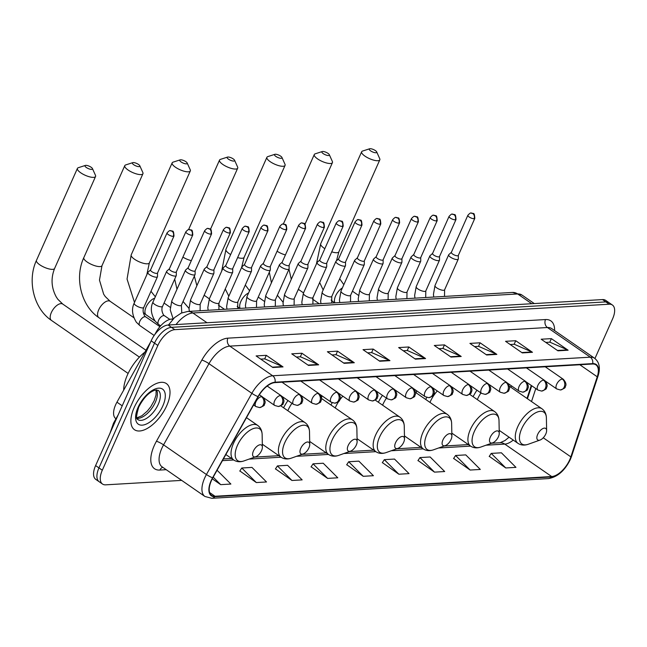 <?xml version="1.0" encoding="UTF-8"?>
<svg xmlns="http://www.w3.org/2000/svg" width="647" height="647" viewBox="0 0 647 647"><rect width="100%" height="100%" fill="white"/><g stroke="black" fill="none" stroke-linecap="round" stroke-linejoin="round"><path stroke-width="0.97" d="M321.47 398.366A30.967 15.204 124.7 0 0 321.826 395.738M287.964 400.525A30.967 15.204 124.7 0 0 283.596 407.788M332.194 402.749A30.967 15.204 124.7 0 0 330.973 405.014M416.215 392.883A30.967 15.204 124.7 0 0 416.522 390.707M382.45 395.349A30.967 15.204 124.7 0 0 378.349 402.24M426.802 397.452A30.967 15.204 124.7 0 0 425.726 399.466M510.96 387.335A30.967 15.204 124.7 0 0 511.219 385.677M476.944 390.181A30.967 15.204 124.7 0 0 473.103 396.692M526.998 398.431L531.276 385.45M154.649 334.782L156.081 332.218A17.534 8.605 -55.3 0 1 171.706 319.06L173.113 318.979M115.983 418.755L115.829 418.649A17.534 8.605 -55.3 0 1 116.953 402.175L150.702 341.826M594.941 358.503L612.604 318.834A17.534 8.605 124.7 0 0 612.394 305.012L605.697 300.378A17.534 8.605 124.7 0 0 602.494 299.577L168.107 325.02A17.534 8.605 124.7 0 0 151.147 340.832L95.602 465.589A17.534 8.605 124.7 0 0 95.813 479.411L99.161 481.724A17.534 8.605 124.7 0 1 98.959 467.902A17.534 8.605 124.7 0 0 99.161 481.724L102.517 484.045A17.534 8.605 124.7 0 0 105.712 484.838L181.686 480.389M609.045 302.691A17.534 8.605 124.7 0 0 605.851 301.898L171.455 327.342A17.534 8.605 124.7 0 0 154.496 343.153L98.959 467.902L154.496 343.153A17.534 8.605 124.7 0 1 171.455 327.342L605.851 301.898A17.534 8.605 124.7 0 1 609.045 302.691M166.732 405.701A28.047 13.765 124.7 0 0 166.392 383.582A28.047 13.765 124.7 0 0 134.147 407.602A28.047 13.765 124.7 0 0 134.479 429.721A28.047 13.765 124.7 0 0 166.732 405.701A28.047 13.765 124.7 0 0 166.392 383.582A28.047 13.765 124.7 0 0 134.147 407.602A28.047 13.765 124.7 0 0 134.479 429.721A28.047 13.765 124.7 0 0 166.732 405.701M569.772 459.677A18.698 9.179 -55.3 0 1 551.689 476.54L215.03 496.265A18.698 9.179 -55.3 0 1 211.618 495.416A18.698 9.179 -55.3 0 1 212.814 477.842L258.234 396.651A18.698 9.179 -55.3 0 1 274.894 382.612L592.523 364.01A18.698 9.179 -55.3 0 1 595.936 364.859A18.698 9.179 -55.3 0 1 597.246 376.797L570.856 456.871A18.698 9.179 -55.3 0 1 569.772 459.677M570.039 459.661A19.167 9.406 124.7 0 0 571.155 456.782L597.545 376.708A19.167 9.406 124.7 0 0 592.701 363.606L275.08 382.207A19.167 9.406 124.7 0 0 257.991 396.595L212.58 477.785A19.167 9.406 124.7 0 0 214.853 496.67L551.503 476.952A19.167 9.406 124.7 0 0 570.039 459.661M239.843 470.967L256.333 482.565L266.515 481.966L251.966 467.409L241.784 468.007L239.754 471.097M275.476 468.881L291.967 480.478L302.149 479.88L287.6 465.322L277.417 465.921L275.387 469.01M311.11 466.794L327.6 478.392L337.783 477.793L323.233 463.236L313.051 463.834L311.021 466.924M489.278 456.353L505.768 467.959L515.95 467.36L501.401 452.803L491.219 453.401L489.189 456.483M453.644 458.44L470.134 470.046L480.317 469.447L465.767 454.89L455.585 455.488L453.555 458.577M418.011 460.535L434.501 472.132L444.683 471.534L430.134 456.976L419.952 457.575L417.922 460.664M382.377 462.621L398.867 474.219L409.05 473.62L394.5 459.063L384.318 459.661L382.288 462.751M346.743 464.708L363.234 476.305L373.416 475.707L358.867 461.149L348.684 461.748L346.655 464.837M612.394 305.012A17.534 8.605 124.7 0 0 609.199 304.211L174.803 329.655A17.534 8.605 124.7 0 0 157.852 345.466L102.307 470.223A17.534 8.605 124.7 0 0 102.517 484.045M344.123 363.331L327.382 351.75L337.556 351.151L354.305 362.732L344.123 363.331M308.49 365.418L291.748 353.836L301.923 353.238L318.672 364.819L308.49 365.418M272.856 367.504L256.107 355.923L266.289 355.324L283.038 366.906L272.856 367.504M451.024 357.071L434.283 345.482L444.465 344.891L461.206 356.473L451.024 357.071M486.657 354.985L469.916 343.395L480.098 342.805L496.839 354.386L486.657 354.985M522.291 352.898L505.55 341.309L515.732 340.718L532.473 352.3L522.291 352.898M557.932 350.811L541.183 339.222L551.365 338.632L568.106 350.213L557.932 350.811M379.757 361.244L363.016 349.663L373.19 349.065L389.939 360.646L379.757 361.244M415.39 359.158L398.649 347.576L408.831 346.978L425.572 358.559L415.39 359.158M212.281 478.829L220.7 484.652L230.882 484.053L217.068 470.24M408.831 346.978L407.238 350.537M403.267 350.771L407.359 350.528L424.966 358.22A4.675 3.801 86.6 0 1 425.572 358.559M373.19 349.065L371.604 352.623M367.633 352.858L371.726 352.615L389.332 360.306A4.675 3.801 86.6 0 1 389.939 360.646M551.365 338.632L549.78 342.19M545.801 342.425L549.893 342.182L567.5 349.873A4.675 3.801 86.6 0 1 568.106 350.213M515.732 340.718L514.147 344.277M510.168 344.511L514.26 344.269L531.866 351.96A4.675 3.801 86.6 0 1 532.473 352.3M480.098 342.805L478.513 346.363M474.534 346.598L478.626 346.355L496.233 354.046A4.675 3.801 86.6 0 1 496.839 354.386M444.465 344.891L442.872 348.45M438.901 348.684L442.993 348.442L460.599 356.133A4.675 3.801 86.6 0 1 461.206 356.473M266.289 355.324L264.704 358.883M260.733 359.117L264.817 358.883L282.432 366.566A4.675 3.801 86.6 0 1 283.038 366.906M301.923 353.238L300.337 356.796M296.366 357.031L300.451 356.796L318.065 364.479A4.675 3.801 86.6 0 1 318.672 364.819M337.556 351.151L335.971 354.71M332 354.944L336.084 354.71L353.699 362.393A4.675 3.801 86.6 0 1 354.305 362.732M363.234 476.305L348.684 461.748M398.867 474.219L384.318 459.661M434.501 472.132L419.952 457.575M470.134 470.046L455.585 455.488M505.768 467.959L491.219 453.401M327.6 478.392L313.051 463.834M291.967 480.478L277.417 465.921M256.333 482.565L241.784 468.007M220.7 484.652L213.203 477.154M370.068 148.697A4.092 1.278 24 0 0 369.639 148.77A4.092 1.278 24 0 0 370.941 151.075A4.092 1.278 24 0 0 375.931 152.757A4.092 1.278 24 0 0 376.7 151.916A4.092 1.278 24 0 0 373.901 149.74A4.092 1.278 24 0 0 370.068 148.697M376.7 151.916L379.724 158.685A9.931 3.098 -156 0 1 379.813 159.841A9.931 3.098 -156 0 1 377.856 160.723A9.931 3.098 -156 0 1 367.092 157.447A9.931 3.098 -156 0 1 361.665 151.754A9.931 3.098 -156 0 1 362.587 151.05L369.639 148.77M537.665 434.436A7.012 3.445 124.7 0 0 540.035 440.065A7.012 3.445 124.7 0 0 545.809 433.959A7.012 3.445 124.7 0 0 546.626 430.538A7.012 3.445 124.7 0 0 543.108 428.46A7.012 3.445 124.7 0 0 537.665 434.436M480.956 392.955A21.036 10.328 124.7 0 0 477.599 399.005A21.036 10.328 124.7 0 0 477.332 399.62M322.691 151.471A4.092 1.278 24 0 0 322.263 151.544A4.092 1.278 24 0 0 323.565 153.849A4.092 1.278 24 0 0 328.555 155.531A4.092 1.278 24 0 0 329.323 154.69A4.092 1.278 24 0 0 326.525 152.514A4.092 1.278 24 0 0 322.691 151.471M329.323 154.69L332.348 161.459A9.931 3.098 -156 0 1 332.437 162.615A9.931 3.098 -156 0 1 330.48 163.497A9.931 3.098 -156 0 1 319.715 160.221A9.931 3.098 -156 0 1 314.288 154.536A9.931 3.098 -156 0 1 315.21 153.824L322.263 151.544M490.289 437.21A7.012 3.445 124.7 0 0 492.658 442.839A7.012 3.445 124.7 0 0 498.433 436.733A7.012 3.445 124.7 0 0 499.249 433.312A7.012 3.445 124.7 0 0 495.731 431.234A7.012 3.445 124.7 0 0 490.289 437.21M437.291 390.966A21.036 10.328 124.7 0 0 430.231 401.779A21.036 10.328 124.7 0 0 429.956 402.394M275.315 154.253A4.092 1.278 24 0 0 274.886 154.318A4.092 1.278 24 0 0 276.188 156.623A4.092 1.278 24 0 0 281.178 158.305A4.092 1.278 24 0 0 281.946 157.464A4.092 1.278 24 0 0 279.156 155.288A4.092 1.278 24 0 0 275.315 154.253M281.946 157.464L284.971 164.233A9.931 3.098 -156 0 1 285.068 165.389A9.931 3.098 -156 0 1 283.111 166.271A9.931 3.098 -156 0 1 272.338 162.995A9.931 3.098 -156 0 1 266.912 157.31A9.931 3.098 -156 0 1 267.834 156.598L274.886 154.318M442.912 439.984A7.012 3.445 124.7 0 0 445.282 445.613A7.012 3.445 124.7 0 0 451.056 439.507A7.012 3.445 124.7 0 0 451.873 436.086A7.012 3.445 124.7 0 0 448.355 434.008A7.012 3.445 124.7 0 0 442.912 439.984M386.461 398.123A21.036 10.328 124.7 0 0 382.854 404.553A21.036 10.328 124.7 0 0 382.587 405.168M227.938 157.027A4.092 1.278 24 0 0 227.509 157.1A4.092 1.278 24 0 0 228.812 159.397A4.092 1.278 24 0 0 233.802 161.079A4.092 1.278 24 0 0 234.57 160.238A4.092 1.278 24 0 0 231.78 158.062A4.092 1.278 24 0 0 227.938 157.027M234.57 160.238L237.603 167.007A9.931 3.098 -156 0 1 237.692 168.163A9.931 3.098 -156 0 1 235.734 169.045A9.931 3.098 -156 0 1 224.962 165.769A9.931 3.098 -156 0 1 219.535 160.084A9.931 3.098 -156 0 1 220.457 159.372L227.509 157.1M395.535 442.758A7.012 3.445 124.7 0 0 397.905 448.387A7.012 3.445 124.7 0 0 403.679 442.281A7.012 3.445 124.7 0 0 404.496 438.86A7.012 3.445 124.7 0 0 400.978 436.782A7.012 3.445 124.7 0 0 395.535 442.758M342.853 396.174A21.036 10.328 124.7 0 0 335.478 407.327A21.036 10.328 124.7 0 0 335.211 407.942M180.562 159.801A4.092 1.278 24 0 0 180.133 159.874A4.092 1.278 24 0 0 181.435 162.179A4.092 1.278 24 0 0 186.425 163.853A4.092 1.278 24 0 0 187.193 163.012A4.092 1.278 24 0 0 184.403 160.836A4.092 1.278 24 0 0 180.562 159.801M187.193 163.012L190.226 169.781A9.931 3.098 -156 0 1 190.315 170.937A9.931 3.098 -156 0 1 188.358 171.819A9.931 3.098 -156 0 1 177.585 168.543A9.931 3.098 -156 0 1 172.159 162.858A9.931 3.098 -156 0 1 173.081 162.146L180.133 159.874M348.159 445.532A7.012 3.445 124.7 0 0 350.528 451.161A7.012 3.445 124.7 0 0 356.303 445.055A7.012 3.445 124.7 0 0 357.12 441.634A7.012 3.445 124.7 0 0 353.602 439.564A7.012 3.445 124.7 0 0 348.159 445.532M291.975 403.299A21.036 10.328 124.7 0 0 288.101 410.101A21.036 10.328 124.7 0 0 287.834 410.716M133.185 162.575A4.092 1.278 24 0 0 132.764 162.648A4.092 1.278 24 0 0 134.058 164.953A4.092 1.278 24 0 0 139.048 166.627A4.092 1.278 24 0 0 139.817 165.786A4.092 1.278 24 0 0 137.027 163.61A4.092 1.278 24 0 0 133.185 162.575M139.817 165.786L142.85 172.555A9.931 3.098 -156 0 1 142.938 173.711A9.931 3.098 -156 0 1 140.981 174.593A9.931 3.098 -156 0 1 130.209 171.318A9.931 3.098 -156 0 1 124.79 165.632A9.931 3.098 -156 0 1 125.704 164.928L132.764 162.648M300.782 448.314A7.012 3.445 124.7 0 0 303.16 453.943A7.012 3.445 124.7 0 0 308.926 447.837A7.012 3.445 124.7 0 0 309.743 444.408A7.012 3.445 124.7 0 0 306.225 442.338A7.012 3.445 124.7 0 0 300.782 448.314M85.816 165.349A4.092 1.278 24 0 0 85.388 165.422A4.092 1.278 24 0 0 86.682 167.727A4.092 1.278 24 0 0 91.672 169.401A4.092 1.278 24 0 0 92.44 168.56A4.092 1.278 24 0 0 89.65 166.392A4.092 1.278 24 0 0 85.816 165.349M92.44 168.56L95.473 175.329A9.931 3.098 -156 0 1 95.562 176.485A9.931 3.098 -156 0 1 93.605 177.367A9.931 3.098 -156 0 1 82.84 174.092A9.931 3.098 -156 0 1 77.414 168.406A9.931 3.098 -156 0 1 78.327 167.702L85.388 165.422M253.406 451.088A7.012 3.445 124.7 0 0 255.783 456.717A7.012 3.445 124.7 0 0 261.55 450.611A7.012 3.445 124.7 0 0 262.375 447.19A7.012 3.445 124.7 0 0 258.849 445.112A7.012 3.445 124.7 0 0 253.406 451.088M144.993 352.041A32.14 15.779 124.7 0 0 127.443 374.904A32.14 15.779 124.7 0 0 123.69 390.125M451.396 252.298L448.808 254.635A5.257 1.642 24 0 0 448.67 254.821A5.257 1.642 24 0 0 450.425 257.134A5.257 1.642 24 0 0 455.253 259.318A5.257 1.642 24 0 0 458.278 259.099A5.257 1.642 24 0 0 458.327 258.873L458.335 255.387M451.46 252.241A3.801 1.189 24 0 0 451.363 252.37A3.801 1.189 24 0 0 452.625 254.045A3.801 1.189 24 0 0 457.55 255.8A3.801 1.189 24 0 0 458.302 255.46A3.801 1.189 24 0 0 458.335 255.298M432.592 253.398L430.004 255.735A5.257 1.642 24 0 0 429.867 255.921A5.257 1.642 24 0 0 431.622 258.242A5.257 1.642 24 0 0 436.458 260.418A5.257 1.642 24 0 0 439.483 260.199A5.257 1.642 24 0 0 439.523 259.973L439.531 256.487M432.657 253.341A3.801 1.189 24 0 0 432.56 253.47A3.801 1.189 24 0 0 433.822 255.144A3.801 1.189 24 0 0 438.747 256.899A3.801 1.189 24 0 0 439.499 256.56A3.801 1.189 24 0 0 439.531 256.398M413.789 254.497L411.209 256.835A5.257 1.642 24 0 0 411.071 257.021A5.257 1.642 24 0 0 412.818 259.342A5.257 1.642 24 0 0 417.655 261.517A5.257 1.642 24 0 0 420.679 261.299A5.257 1.642 24 0 0 420.728 261.073L420.728 257.587M413.854 254.441A3.801 1.189 24 0 0 413.757 254.57A3.801 1.189 24 0 0 415.026 256.244A3.801 1.189 24 0 0 419.952 257.999A3.801 1.189 24 0 0 420.696 257.66A3.801 1.189 24 0 0 420.728 257.498M394.993 255.597L392.405 257.935A5.257 1.642 24 0 0 392.268 258.121A5.257 1.642 24 0 0 394.015 260.442A5.257 1.642 24 0 0 398.851 262.617A5.257 1.642 24 0 0 401.876 262.399A5.257 1.642 24 0 0 401.924 262.172L401.933 258.687M395.058 255.541A3.801 1.189 24 0 0 394.961 255.678A3.801 1.189 24 0 0 396.223 257.352A3.801 1.189 24 0 0 401.148 259.099A3.801 1.189 24 0 0 401.9 258.768A3.801 1.189 24 0 0 401.933 258.598M376.19 256.697L373.602 259.043A5.257 1.642 24 0 0 373.465 259.221A5.257 1.642 24 0 0 375.22 261.542A5.257 1.642 24 0 0 380.048 263.717A5.257 1.642 24 0 0 383.073 263.499A5.257 1.642 24 0 0 383.121 263.28L383.129 259.795M376.255 256.641A3.801 1.189 24 0 0 376.158 256.778A3.801 1.189 24 0 0 377.419 258.452A3.801 1.189 24 0 0 382.345 260.199A3.801 1.189 24 0 0 383.097 259.868A3.801 1.189 24 0 0 383.129 259.706M357.387 257.805L354.807 260.143A5.257 1.642 24 0 0 354.669 260.329A5.257 1.642 24 0 0 356.416 262.642A5.257 1.642 24 0 0 361.252 264.825A5.257 1.642 24 0 0 364.277 264.607A5.257 1.642 24 0 0 364.318 264.38L364.326 260.895M357.451 257.741A3.801 1.189 24 0 0 357.354 257.878A3.801 1.189 24 0 0 358.616 259.552A3.801 1.189 24 0 0 363.549 261.307A3.801 1.189 24 0 0 364.293 260.967A3.801 1.189 24 0 0 364.326 260.806M338.591 258.905L336.003 261.242A5.257 1.642 24 0 0 335.866 261.428A5.257 1.642 24 0 0 337.613 263.741A5.257 1.642 24 0 0 342.449 265.925A5.257 1.642 24 0 0 345.474 265.707A5.257 1.642 24 0 0 345.522 265.48L345.53 261.995M338.656 258.84A3.801 1.189 24 0 0 338.551 258.978A3.801 1.189 24 0 0 339.821 260.652A3.801 1.189 24 0 0 344.746 262.407A3.801 1.189 24 0 0 345.49 262.067A3.801 1.189 24 0 0 345.53 261.906M319.788 260.005L317.2 262.342A5.257 1.642 24 0 0 317.062 262.528A5.257 1.642 24 0 0 318.817 264.849A5.257 1.642 24 0 0 323.646 267.025A5.257 1.642 24 0 0 326.67 266.807A5.257 1.642 24 0 0 326.719 266.58L326.727 263.094M319.853 259.948A3.801 1.189 24 0 0 319.755 260.078A3.801 1.189 24 0 0 321.017 261.752A3.801 1.189 24 0 0 325.942 263.507A3.801 1.189 24 0 0 326.695 263.167A3.801 1.189 24 0 0 326.727 263.005M300.984 261.105L298.396 263.442A5.257 1.642 24 0 0 298.259 263.628A5.257 1.642 24 0 0 300.014 265.949A5.257 1.642 24 0 0 304.85 268.125A5.257 1.642 24 0 0 307.875 267.907A5.257 1.642 24 0 0 307.915 267.68L307.923 264.194M301.049 261.048A3.801 1.189 24 0 0 300.952 261.178A3.801 1.189 24 0 0 302.214 262.852A3.801 1.189 24 0 0 307.147 264.607A3.801 1.189 24 0 0 307.891 264.267A3.801 1.189 24 0 0 307.923 264.105M282.181 262.205L279.601 264.542A5.257 1.642 24 0 0 279.464 264.728A5.257 1.642 24 0 0 281.21 267.049A5.257 1.642 24 0 0 286.047 269.225A5.257 1.642 24 0 0 289.072 269.006A5.257 1.642 24 0 0 289.12 268.78L289.12 265.294M282.246 262.148A3.801 1.189 24 0 0 282.149 262.286A3.801 1.189 24 0 0 283.418 263.96A3.801 1.189 24 0 0 288.344 265.707A3.801 1.189 24 0 0 289.088 265.375A3.801 1.189 24 0 0 289.12 265.205M263.386 263.305L260.798 265.65A5.257 1.642 24 0 0 260.66 265.828A5.257 1.642 24 0 0 262.407 268.149A5.257 1.642 24 0 0 267.243 270.325A5.257 1.642 24 0 0 270.268 270.106A5.257 1.642 24 0 0 270.317 269.888L270.325 266.394M263.45 263.248A3.801 1.189 24 0 0 263.353 263.386A3.801 1.189 24 0 0 264.615 265.06A3.801 1.189 24 0 0 269.54 266.807A3.801 1.189 24 0 0 270.292 266.475A3.801 1.189 24 0 0 270.325 266.313M244.582 264.413L241.994 266.75A5.257 1.642 24 0 0 241.857 266.936A5.257 1.642 24 0 0 243.612 269.249A5.257 1.642 24 0 0 248.44 271.433A5.257 1.642 24 0 0 251.465 271.214A5.257 1.642 24 0 0 251.513 270.988L251.521 267.502M244.647 264.348A3.801 1.189 24 0 0 244.55 264.486A3.801 1.189 24 0 0 245.811 266.16A3.801 1.189 24 0 0 250.737 267.915A3.801 1.189 24 0 0 251.489 267.575A3.801 1.189 24 0 0 251.521 267.413M225.779 265.513L223.199 267.85A5.257 1.642 24 0 0 223.061 268.036A5.257 1.642 24 0 0 224.808 270.349A5.257 1.642 24 0 0 229.645 272.533A5.257 1.642 24 0 0 232.669 272.314A5.257 1.642 24 0 0 232.71 272.088L232.718 268.602M225.843 265.448A3.801 1.189 24 0 0 225.746 265.585A3.801 1.189 24 0 0 227.008 267.26A3.801 1.189 24 0 0 231.941 269.015A3.801 1.189 24 0 0 232.685 268.675A3.801 1.189 24 0 0 232.718 268.513M206.983 266.613L204.395 268.95A5.257 1.642 24 0 0 204.258 269.136A5.257 1.642 24 0 0 206.005 271.457A5.257 1.642 24 0 0 210.841 273.632A5.257 1.642 24 0 0 213.866 273.414A5.257 1.642 24 0 0 213.914 273.188L213.922 269.702M207.048 266.556A3.801 1.189 24 0 0 206.943 266.685A3.801 1.189 24 0 0 208.213 268.359A3.801 1.189 24 0 0 213.138 270.114A3.801 1.189 24 0 0 213.89 269.775A3.801 1.189 24 0 0 213.922 269.613M188.18 267.712L185.592 270.05A5.257 1.642 24 0 0 185.454 270.236A5.257 1.642 24 0 0 187.209 272.557A5.257 1.642 24 0 0 192.038 274.732A5.257 1.642 24 0 0 195.062 274.514A5.257 1.642 24 0 0 195.111 274.288L195.119 270.802M188.245 267.656A3.801 1.189 24 0 0 188.148 267.785A3.801 1.189 24 0 0 189.409 269.459A3.801 1.189 24 0 0 194.335 271.214A3.801 1.189 24 0 0 195.087 270.875A3.801 1.189 24 0 0 195.119 270.713M169.377 268.812L166.789 271.15A5.257 1.642 24 0 0 166.659 271.336A5.257 1.642 24 0 0 168.406 273.657A5.257 1.642 24 0 0 173.242 275.832A5.257 1.642 24 0 0 176.267 275.614A5.257 1.642 24 0 0 176.308 275.387L176.316 271.902M169.441 268.756A3.801 1.189 24 0 0 169.344 268.885A3.801 1.189 24 0 0 170.606 270.559A3.801 1.189 24 0 0 175.539 272.314A3.801 1.189 24 0 0 176.283 271.983A3.801 1.189 24 0 0 176.316 271.813M150.573 269.912L147.993 272.258A5.257 1.642 24 0 0 147.856 272.436A5.257 1.642 24 0 0 149.603 274.757A5.257 1.642 24 0 0 154.439 276.932A5.257 1.642 24 0 0 157.464 276.714A5.257 1.642 24 0 0 157.512 276.487L157.512 273.002M150.646 269.856A3.801 1.189 24 0 0 150.541 269.993A3.801 1.189 24 0 0 151.81 271.667A3.801 1.189 24 0 0 156.736 273.414A3.801 1.189 24 0 0 157.48 273.083A3.801 1.189 24 0 0 157.52 272.921M172.514 319.618L171.706 319.06M122.218 405.823L116.953 402.175M113.961 424.367A11.686 1.941 -150.8 0 1 113.492 423.219L118.296 414.63M602.494 299.577L609.199 304.211M95.602 465.589L102.307 470.223M151.147 340.832L157.852 345.466M168.107 325.02L174.803 329.655M168.463 325.004L174.553 317.588L181.217 313.108L187.695 311.466L512.464 292.436L521.935 295.024A23.373 11.476 124.7 0 0 517.665 293.964L531.777 303.726M512.464 292.436A11.686 9.503 86.6 0 1 517.665 293.964L192.895 312.986L207 322.748M187.695 311.466A11.686 9.503 86.6 0 1 192.895 312.986A23.373 11.476 124.7 0 0 176.024 324.559M551.689 476.54L504.789 444.109A18.698 9.179 124.7 0 0 513.257 440.073M166.214 469.69L159.89 470.062A5.847 4.755 86.6 0 1 162.761 467.304M159.89 470.062A29.22 14.339 -55.3 0 1 154.204 445.694A29.22 14.339 -55.3 0 1 156.428 441.278L201.84 360.088A29.22 14.339 -55.3 0 1 227.881 338.155L545.51 319.553A29.22 14.339 -55.3 0 1 554.592 330.577M212.58 477.785A5.847 0.97 -150.8 0 1 206.433 474.518L163.562 444.861A23.373 11.476 124.7 0 0 161.79 448.395A23.373 11.476 124.7 0 0 162.065 466.819L204.937 496.475A23.373 11.476 -55.3 0 1 206.433 474.518L251.853 393.319A23.373 11.476 -55.3 0 1 272.686 375.778L590.307 357.176A5.847 4.755 86.6 0 1 592.701 363.606M214.853 496.67A5.847 4.755 86.6 0 1 211.804 498.303L548.462 478.586C557.601 476.993 564.912 470.571 570.411 459.313L571.641 456.135A5.847 2.62 -161.8 0 1 571.155 456.782M275.08 382.207A5.847 4.755 -93.4 0 0 272.686 375.778L229.806 346.121A23.373 11.476 124.7 0 0 208.981 363.671L163.562 444.861A5.847 0.97 29.2 0 0 156.428 441.278M257.991 396.595A5.847 0.97 -150.8 0 1 251.853 393.319L208.981 363.671A5.847 0.97 29.2 0 0 201.84 360.088M571.641 456.135L598.03 376.061A5.847 2.62 -161.8 0 1 597.545 376.708M545.51 319.553A5.847 4.755 86.6 0 0 547.435 327.519L590.307 357.176A23.373 11.476 -55.3 0 1 594.577 358.236L551.697 328.579A23.373 11.476 124.7 0 0 547.435 327.519L229.806 346.121A5.847 4.755 86.6 0 1 227.881 338.155M548.462 478.586A5.847 4.755 -93.4 0 0 551.503 476.952M215.03 496.265L209.62 492.521M222.431 460.648L233.713 459.985M249.127 459.087L281.089 457.211M296.496 456.305L328.466 454.437C331.45 456.402 334.863 456.709 338.729 455.367A19.321 9.487 124.7 0 1 332.186 439.855A19.321 9.487 124.7 0 1 347.188 423.381A19.321 9.487 124.7 0 1 356.885 429.107C356.78 425.022 355.292 421.933 352.421 419.846A21.036 10.328 124.7 0 0 328.231 437.865A21.036 10.328 124.7 0 0 328.482 454.445L309.695 441.448M343.872 453.531L375.842 451.663M391.249 450.757L423.219 448.889C426.203 450.846 429.616 451.153 433.474 449.819A19.321 9.487 124.7 0 1 426.939 434.307A19.321 9.487 124.7 0 1 441.941 417.833A19.321 9.487 124.7 0 1 451.638 423.559C451.533 419.474 450.045 416.385 447.166 414.298A21.036 10.328 124.7 0 0 422.984 432.317A21.036 10.328 124.7 0 0 423.235 448.897L404.44 435.9M438.626 447.983L470.595 446.115C473.58 448.072 476.993 448.379 480.85 447.045A19.321 9.487 124.7 0 1 474.316 431.525A19.321 9.487 124.7 0 1 489.318 415.059A19.321 9.487 124.7 0 1 499.015 420.785C498.91 416.7 497.422 413.611 494.543 411.524A21.036 10.328 124.7 0 0 470.361 429.535A21.036 10.328 124.7 0 0 470.612 446.123L451.816 433.126M486.002 445.209L504.789 444.109A10.522 8.557 86.6 0 0 500.115 442.734L504.943 440.558L509.092 437.194M570.856 456.871L543.254 437.776M597.246 376.797L579.841 364.754M531.51 401.544L535.789 388.564M414.889 358.81L424.966 358.22M450.522 356.723L460.599 356.133M486.156 354.637L496.233 354.046M521.789 352.55L531.866 351.96M557.431 350.464L567.5 349.873M379.255 360.897L389.332 360.306M343.622 362.983L353.699 362.393M307.988 365.07L318.065 364.479M272.355 367.156L282.432 366.566M331.733 251.845A9.931 3.098 24 0 0 336.901 252.718A9.931 3.098 24 0 0 338.858 251.829L336.489 260.806M316.432 263.952L320.71 243.749A9.931 3.098 24 0 0 324.834 248.666M334.895 302.836A9.931 4.877 -55.3 0 1 335.591 295.93A9.931 4.877 -55.3 0 1 342.368 287.939M509.359 386.219L541.919 408.75C544.79 410.837 546.286 413.926 546.391 418.011A19.321 9.487 124.7 0 0 536.695 412.285A19.321 9.487 124.7 0 0 521.692 428.751A19.321 9.487 124.7 0 0 528.227 444.263L540.035 440.065M541.919 408.75A21.036 10.328 124.7 0 0 517.737 426.761A21.036 10.328 124.7 0 0 517.988 443.349C520.956 445.298 524.369 445.605 528.227 444.263M298.146 289.743A9.931 4.877 -55.3 0 1 299.634 290.204L298.372 289.249M277.086 251.206A9.931 3.098 24 0 0 285.424 254.934M237.627 257.587A9.931 3.098 24 0 0 242.148 258.266A9.931 3.098 24 0 0 244.105 257.385L241.638 267.437M221.695 271.101L225.957 249.297A9.931 3.098 24 0 0 230.655 254.57M240.142 308.393A9.931 4.877 -55.3 0 1 240.838 301.486A9.931 4.877 -55.3 0 1 248.561 293.01M204.08 295.388A9.931 4.877 -55.3 0 1 204.881 295.752L204.153 295.226M182.899 257.118A9.931 3.098 24 0 0 191.326 260.644M375.195 400.056L399.789 417.072C402.669 419.159 404.157 422.248 404.262 426.333A19.321 9.487 124.7 0 0 394.565 420.607A19.321 9.487 124.7 0 0 379.563 437.081A19.321 9.487 124.7 0 0 386.097 452.593L397.905 448.387M399.789 417.072A21.036 10.328 124.7 0 0 375.608 435.091A21.036 10.328 124.7 0 0 375.858 451.671C378.827 453.628 382.24 453.927 386.097 452.593M134.495 302.44L127.055 279.067L131.204 254.853A9.931 3.098 24 0 0 136.63 260.539A9.931 3.098 24 0 0 147.395 263.814A9.931 3.098 24 0 0 149.352 262.933L146.796 274.813M155.029 320.969L146.206 314.863A9.931 4.877 -55.3 0 1 146.085 307.034A9.931 4.877 -55.3 0 1 154.673 298.251M100.018 266.588A9.931 3.098 24 0 0 101.975 265.707L99.476 280.102L103.657 294.183L105.218 296.512L110.127 301.3A9.931 4.877 -55.3 0 0 108.316 300.847A9.931 4.877 -55.3 0 0 98.708 309.808A9.931 4.877 -55.3 0 0 98.829 317.637C81.134 305.926 74.365 277.854 83.827 257.627A9.931 3.098 24 0 0 89.254 263.313A9.931 3.098 24 0 0 100.018 266.588M280.749 405.823L305.044 422.62C307.915 424.707 309.403 427.796 309.509 431.881A19.321 9.487 124.7 0 0 299.812 426.155A19.321 9.487 124.7 0 0 284.809 442.629A19.321 9.487 124.7 0 0 291.352 458.141L303.16 453.943M305.044 422.62A21.036 10.328 124.7 0 0 280.855 440.639A21.036 10.328 124.7 0 0 281.105 457.227C284.073 459.176 287.486 459.483 291.352 458.141M52.642 269.362A9.931 3.098 24 0 0 54.599 268.481C50.733 278.234 51.299 287.729 56.281 296.965L57.842 299.286L62.751 304.074A9.931 4.877 -55.3 0 0 60.939 303.621A9.931 4.877 -55.3 0 0 51.331 312.582A9.931 4.877 -55.3 0 0 51.453 320.411C33.765 308.7 26.988 280.636 36.45 260.401A9.931 3.098 24 0 0 41.877 266.087A9.931 3.098 24 0 0 52.642 269.362M246.483 417.663L257.668 425.394C260.539 427.489 262.027 430.57 262.14 434.655A19.321 9.487 124.7 0 0 252.435 428.937A19.321 9.487 124.7 0 0 237.433 445.403A19.321 9.487 124.7 0 0 243.976 460.915L255.783 456.717M257.668 425.394A21.036 10.328 124.7 0 0 233.478 443.413A21.036 10.328 124.7 0 0 233.729 460.001C236.697 461.95 240.11 462.257 243.976 460.915M136.938 418.31A17.809 8.743 124.7 0 0 155.337 402.28A17.809 8.743 124.7 0 0 156.582 389.906M158.272 404.31A17.809 8.743 124.7 0 0 158.062 390.262L154.762 390.222C148.786 392.373 143.448 397.986 138.749 407.068C134.01 423.373 138.571 417.792 137.795 419.563A17.809 8.743 124.7 0 0 158.272 404.31M138.062 407.375A21.319 10.465 124.7 0 0 142.203 425.152A21.319 10.465 124.7 0 0 162.818 405.928A21.319 10.465 124.7 0 0 158.677 388.151A21.319 10.465 124.7 0 0 138.062 407.375M474.057 218.726A3.801 1.189 24 0 0 474.809 218.387C474.291 211.1 473.507 214.448 471.113 213.049A3.801 3.089 -93.4 0 1 472.803 213.55A3.801 3.089 86.6 0 1 474.057 218.726A3.801 1.189 24 0 1 469.94 217.473A3.801 1.189 24 0 1 467.862 215.297L451.363 252.37M545.227 366.784L563.367 379.328C568.139 384.933 564.799 386.631 565.138 386.995C565.664 387.642 564.079 388.637 560.383 389.971A5.847 4.755 -93.4 0 0 564.233 387.027A5.847 4.755 86.6 0 0 562.3 379.061A5.847 2.871 124.7 0 0 556.646 384.334A5.847 2.871 124.7 0 0 556.719 388.936L545.34 381.067M563.367 379.328A5.847 2.871 124.7 0 0 562.3 379.061M433.773 297.046L433.433 294.434L434.986 285.553A5.257 1.642 24 0 0 436.741 287.866A5.257 1.642 24 0 0 443.745 290.285A5.257 1.642 24 0 0 444.594 289.832L458.278 259.099M455.253 219.826A3.801 1.189 24 0 0 456.006 219.487C455.488 212.2 454.712 215.548 452.31 214.157A3.801 3.089 -93.4 0 1 454 214.65A3.801 3.089 86.6 0 1 455.253 219.826A3.801 1.189 24 0 1 451.137 218.573A3.801 1.189 24 0 1 449.067 216.397L432.56 253.47M526.423 367.884L544.564 380.428C549.335 386.033 546.003 387.731 546.335 388.095C546.869 388.742 545.284 389.737 541.588 391.071A5.847 4.755 -93.4 0 0 545.429 388.135A5.847 4.755 86.6 0 0 543.504 380.161A5.847 2.871 124.7 0 0 537.851 385.434A5.847 2.871 124.7 0 0 537.916 390.044L526.537 382.167M544.564 380.428A5.847 2.871 124.7 0 0 543.504 380.161M414.978 298.154L414.63 295.533L416.191 286.653A5.257 1.642 24 0 0 417.938 288.974A5.257 1.642 24 0 0 424.942 291.385A5.257 1.642 24 0 0 425.799 290.932L439.483 260.199M436.458 220.926A3.801 1.189 24 0 0 437.202 220.595C436.685 213.3 435.908 216.648 433.514 215.257A3.801 3.089 -93.4 0 1 435.205 215.75A3.801 3.089 86.6 0 1 436.458 220.926A3.801 1.189 24 0 1 432.342 219.673A3.801 1.189 24 0 1 430.263 217.505L413.757 254.57M507.628 368.984L525.768 381.528C530.532 387.132 527.2 388.831 527.54 389.195C528.065 389.85 526.48 390.837 522.784 392.171A5.847 4.755 -93.4 0 0 526.626 389.235A5.847 4.755 86.6 0 0 524.701 381.269A5.847 2.871 124.7 0 0 519.048 386.534A5.847 2.871 124.7 0 0 519.12 391.144L507.733 383.267M525.768 381.528A5.847 2.871 124.7 0 0 524.701 381.269M396.174 299.254L395.827 296.633L397.387 287.753A5.257 1.642 24 0 0 399.134 290.074A5.257 1.642 24 0 0 406.146 292.484A5.257 1.642 24 0 0 406.995 292.032L420.679 261.299M417.655 222.034A3.801 1.189 24 0 0 418.399 221.695C417.889 214.408 417.105 217.748 414.711 216.357A3.801 3.089 -93.4 0 1 416.401 216.85A3.801 3.089 86.6 0 1 417.655 222.034A3.801 1.189 24 0 1 413.538 220.781A3.801 1.189 24 0 1 411.46 218.605L394.961 255.678M488.825 370.084L506.965 382.636C511.737 388.232 508.396 389.939 508.736 390.303C509.262 390.95 507.677 391.936 503.981 393.271A5.847 4.755 -93.4 0 0 507.83 390.335A5.847 4.755 86.6 0 0 505.897 382.369A5.847 2.871 124.7 0 0 500.244 387.634A5.847 2.871 124.7 0 0 500.317 392.244L488.938 384.375M506.965 382.636A5.847 2.871 124.7 0 0 505.897 382.369M377.371 300.354L377.031 297.733L378.584 288.853A5.257 1.642 24 0 0 380.339 291.174A5.257 1.642 24 0 0 387.343 293.584A5.257 1.642 24 0 0 388.192 293.131L401.876 262.399M398.851 223.134A3.801 1.189 24 0 0 399.603 222.794C399.086 215.508 398.301 218.848 395.907 217.457A3.801 3.089 -93.4 0 1 397.598 217.95A3.801 3.089 86.6 0 1 398.851 223.134A3.801 1.189 24 0 1 394.735 221.881A3.801 1.189 24 0 1 392.664 219.705L376.158 256.778M470.021 371.184L488.161 383.736C492.933 389.34 489.601 391.039 489.933 391.403C490.458 392.05 488.881 393.036 485.177 394.371A5.847 4.755 -93.4 0 0 489.027 391.435A5.847 4.755 86.6 0 0 487.094 383.469A5.847 2.871 124.7 0 0 481.449 388.742A5.847 2.871 124.7 0 0 481.514 393.344L470.134 385.475M488.161 383.736A5.847 2.871 124.7 0 0 487.094 383.469M358.567 301.453L358.228 298.833L359.781 289.953A5.257 1.642 24 0 0 361.536 292.274A5.257 1.642 24 0 0 368.539 294.684A5.257 1.642 24 0 0 369.397 294.231L383.073 263.499M380.048 224.234A3.801 1.189 24 0 0 380.8 223.894C380.282 216.608 379.506 219.956 377.112 218.557A3.801 3.089 -93.4 0 1 378.794 219.058A3.801 3.089 86.6 0 1 380.048 224.234A3.801 1.189 24 0 1 375.931 222.98A3.801 1.189 24 0 1 373.861 220.805L357.354 257.878M451.226 372.284L469.366 384.836C474.13 390.44 470.798 392.139 471.129 392.503C471.663 393.15 470.078 394.144 466.382 395.471A5.847 4.755 -93.4 0 0 470.223 392.535A5.847 4.755 86.6 0 0 468.299 384.569A5.847 2.871 124.7 0 0 462.645 389.842A5.847 2.871 124.7 0 0 462.71 394.444L451.331 386.574M469.366 384.836A5.847 2.871 124.7 0 0 468.299 384.569M339.772 302.553L339.424 299.933L340.985 291.061A5.257 1.642 24 0 0 342.732 293.374A5.257 1.642 24 0 0 349.744 295.784A5.257 1.642 24 0 0 350.593 295.339L364.277 264.607M361.252 225.334A3.801 1.189 24 0 0 361.997 224.994C361.479 217.707 360.702 221.056 358.309 219.657A3.801 3.089 -93.4 0 1 359.999 220.158A3.801 3.089 86.6 0 1 361.252 225.334A3.801 1.189 24 0 1 357.136 224.08A3.801 1.189 24 0 1 355.057 221.905L338.551 258.978M432.422 373.392L450.563 385.935C455.334 391.54 451.994 393.239 452.334 393.602C452.86 394.249 451.274 395.244 447.578 396.579A5.847 4.755 -93.4 0 0 451.42 393.635A5.847 4.755 86.6 0 0 449.495 385.669A5.847 2.871 124.7 0 0 443.842 390.942A5.847 2.871 124.7 0 0 443.915 395.543L432.528 387.674M450.563 385.935A5.847 2.871 124.7 0 0 449.495 385.669M320.969 303.653L320.629 301.033L322.182 292.161A5.257 1.642 24 0 0 323.929 294.474A5.257 1.642 24 0 0 330.94 296.884A5.257 1.642 24 0 0 331.79 296.439L345.474 265.707M342.449 226.434A3.801 1.189 24 0 0 343.201 226.094C342.684 218.807 341.899 222.156 339.505 220.764A3.801 3.089 -93.4 0 1 341.195 221.258A3.801 3.089 86.6 0 1 342.449 226.434A3.801 1.189 24 0 1 338.332 225.18A3.801 1.189 24 0 1 336.262 223.005L319.755 260.078M413.619 374.492L431.759 387.035C436.531 392.64 433.191 394.338 433.53 394.702C434.056 395.349 432.471 396.344 428.775 397.679A5.847 4.755 -93.4 0 0 432.625 394.743A5.847 4.755 86.6 0 0 430.692 386.769A5.847 2.871 124.7 0 0 425.039 392.042A5.847 2.871 124.7 0 0 425.111 396.651L413.732 388.774M431.759 387.035A5.847 2.871 124.7 0 0 430.692 386.769M302.165 304.753L301.825 302.141L303.378 293.261A5.257 1.642 24 0 0 305.133 295.582A5.257 1.642 24 0 0 312.137 297.992A5.257 1.642 24 0 0 312.986 297.539L326.67 266.807M323.646 227.534A3.801 1.189 24 0 0 324.398 227.202C323.88 219.907 323.104 223.255 320.702 221.864A3.801 3.089 -93.4 0 1 322.392 222.358A3.801 3.089 86.6 0 1 323.646 227.534A3.801 1.189 24 0 1 319.529 226.28A3.801 1.189 24 0 1 317.459 224.113L300.952 261.178M394.816 375.592L412.956 388.135C417.727 393.74 414.395 395.438 414.727 395.802C415.261 396.457 413.676 397.444 409.98 398.778A5.847 4.755 -93.4 0 0 413.821 395.843A5.847 4.755 86.6 0 0 411.896 387.877A5.847 2.871 124.7 0 0 406.243 393.141A5.847 2.871 124.7 0 0 406.308 397.751L394.929 389.874M412.956 388.135A5.847 2.871 124.7 0 0 411.896 387.877M283.37 305.861L283.022 303.241L284.583 294.361A5.257 1.642 24 0 0 286.33 296.682A5.257 1.642 24 0 0 293.334 299.092A5.257 1.642 24 0 0 294.191 298.639L307.875 267.907M304.85 228.642A3.801 1.189 24 0 0 305.594 228.302C305.077 221.015 304.3 224.355 301.906 222.964A3.801 3.089 -93.4 0 1 303.597 223.458A3.801 3.089 86.6 0 1 304.85 228.642A3.801 1.189 24 0 1 300.734 227.388A3.801 1.189 24 0 1 298.655 225.213L282.149 262.286M376.02 376.691L394.16 389.243C398.932 394.84 395.592 396.546 395.932 396.91C396.457 397.557 394.872 398.544 391.176 399.878A5.847 4.755 -93.4 0 0 395.018 396.943A5.847 4.755 86.6 0 0 393.093 388.976A5.847 2.871 124.7 0 0 387.44 394.241A5.847 2.871 124.7 0 0 387.513 398.851L376.125 390.974M394.16 389.243A5.847 2.871 124.7 0 0 393.093 388.976M264.566 306.961L264.227 304.341L265.78 295.461A5.257 1.642 24 0 0 267.526 297.782A5.257 1.642 24 0 0 274.538 300.192A5.257 1.642 24 0 0 275.387 299.739L289.072 269.006M286.047 229.742A3.801 1.189 24 0 0 286.791 229.402C286.281 222.115 285.497 225.455 283.103 224.064A3.801 3.089 -93.4 0 1 284.793 224.558A3.801 3.089 86.6 0 1 286.047 229.742A3.801 1.189 24 0 1 281.93 228.488A3.801 1.189 24 0 1 279.852 226.313L263.353 263.386M357.217 377.791L375.357 390.343C380.129 395.948 376.789 397.646 377.128 398.01C377.654 398.657 376.069 399.644 372.373 400.978A5.847 4.755 -93.4 0 0 376.222 398.042A5.847 4.755 86.6 0 0 374.289 390.076A5.847 2.871 124.7 0 0 368.636 395.341A5.847 2.871 124.7 0 0 368.709 399.951L357.33 392.082M375.357 390.343A5.847 2.871 124.7 0 0 374.289 390.076M245.763 308.061L245.423 305.441L246.976 296.561A5.257 1.642 24 0 0 248.731 298.882A5.257 1.642 24 0 0 255.735 301.292A5.257 1.642 24 0 0 256.584 300.839L270.268 270.106M267.243 230.842A3.801 1.189 24 0 0 267.995 230.502C267.478 223.215 266.701 226.563 264.3 225.164A3.801 3.089 -93.4 0 1 265.99 225.666A3.801 3.089 86.6 0 1 267.243 230.842A3.801 1.189 24 0 1 263.127 229.588A3.801 1.189 24 0 1 261.056 227.412L244.55 264.486M338.413 378.891L356.554 391.443C361.325 397.048 357.993 398.746 358.325 399.11C358.859 399.757 357.273 400.752 353.569 402.078A5.847 4.755 -93.4 0 0 357.419 399.142A5.847 4.755 86.6 0 0 355.486 391.176A5.847 2.871 124.7 0 0 349.841 396.449A5.847 2.871 124.7 0 0 349.906 401.051L338.527 393.182M356.554 391.443A5.847 2.871 124.7 0 0 355.486 391.176M226.968 309.161L226.62 306.541L228.181 297.669A5.257 1.642 24 0 0 229.928 299.982A5.257 1.642 24 0 0 236.931 302.392A5.257 1.642 24 0 0 237.789 301.947L251.465 271.214M248.448 231.941A3.801 1.189 24 0 0 249.192 231.602C248.674 224.315 247.898 227.663 245.504 226.264A3.801 3.089 -93.4 0 1 247.186 226.765A3.801 3.089 86.6 0 1 248.448 231.941A3.801 1.189 24 0 1 244.323 230.688A3.801 1.189 24 0 1 242.253 228.512L225.746 265.585M319.618 379.999L337.758 392.543C342.522 398.148 339.19 399.846 339.521 400.21C340.055 400.857 338.47 401.852 334.774 403.186A5.847 4.755 -93.4 0 0 338.616 400.242A5.847 4.755 86.6 0 0 336.691 392.276A5.847 2.871 124.7 0 0 331.038 397.549A5.847 2.871 124.7 0 0 331.11 402.151L319.723 394.282M337.758 392.543A5.847 2.871 124.7 0 0 336.691 392.276M208.164 310.261L207.816 307.64L209.377 298.768A5.257 1.642 24 0 0 211.124 301.081A5.257 1.642 24 0 0 218.136 303.492A5.257 1.642 24 0 0 218.985 303.047L232.669 272.314M229.645 233.041A3.801 1.189 24 0 0 230.389 232.702C229.871 225.415 229.095 228.763 226.701 227.372A3.801 3.089 -93.4 0 1 228.391 227.865A3.801 3.089 86.6 0 1 229.645 233.041A3.801 1.189 24 0 1 225.528 231.788A3.801 1.189 24 0 1 223.45 229.612L206.943 266.685M300.815 381.099L318.955 393.643C323.726 399.248 320.386 400.946 320.726 401.31C321.252 401.957 319.667 402.952 315.971 404.286A5.847 4.755 -93.4 0 0 319.82 401.342A5.847 4.755 86.6 0 0 317.887 393.376A5.847 2.871 124.7 0 0 312.234 398.649A5.847 2.871 124.7 0 0 312.307 403.259L300.92 395.382M318.955 393.643A5.847 2.871 124.7 0 0 317.887 393.376M189.361 311.361L189.021 308.748L190.574 299.868A5.257 1.642 24 0 0 192.321 302.181A5.257 1.642 24 0 0 199.333 304.6A5.257 1.642 24 0 0 200.182 304.147L213.866 273.414M210.841 234.141A3.801 1.189 24 0 0 211.593 233.81C211.076 226.515 210.291 229.863 207.897 228.472A3.801 3.089 -93.4 0 1 209.588 228.965A3.801 3.089 86.6 0 1 210.841 234.141A3.801 1.189 24 0 1 206.725 232.888A3.801 1.189 24 0 1 204.654 230.72L188.148 267.785M282.011 382.199L300.151 394.743C304.923 400.347 301.583 402.046 301.923 402.41C302.448 403.065 300.863 404.051 297.167 405.386A5.847 4.755 -93.4 0 0 301.017 402.45A5.847 4.755 86.6 0 0 299.084 394.476A5.847 2.871 124.7 0 0 293.431 399.749A5.847 2.871 124.7 0 0 293.503 404.359L282.124 396.482M300.151 394.743A5.847 2.871 124.7 0 0 299.084 394.476M173.17 318.922L170.218 309.848L171.77 300.968A5.257 1.642 24 0 0 173.525 303.289A5.257 1.642 24 0 0 180.529 305.699A5.257 1.642 24 0 0 181.378 305.247L195.062 274.514M192.038 235.241A3.801 1.189 24 0 0 192.79 234.91C192.272 227.623 191.496 230.963 189.094 229.572A3.801 3.089 -93.4 0 1 190.784 230.065A3.801 3.089 86.6 0 1 192.038 235.241A3.801 1.189 24 0 1 187.921 233.996A3.801 1.189 24 0 1 185.851 231.82L169.344 268.885M267.187 386.049L281.348 395.843C286.12 401.447 282.788 403.154 283.119 403.518C283.653 404.165 282.068 405.151 278.372 406.486A5.847 4.755 -93.4 0 0 282.213 403.55A5.847 4.755 86.6 0 0 280.288 395.584A5.847 2.871 124.7 0 0 274.635 400.849A5.847 2.871 124.7 0 0 274.7 405.459L263.321 397.582M281.348 395.843A5.847 2.871 124.7 0 0 280.288 395.584M169.813 319.4L164.629 315.817A5.257 2.58 124.7 0 0 163.853 315.574A5.257 2.58 124.7 0 0 158.58 320.322A5.257 2.58 124.7 0 0 158.644 324.47L160.642 325.853M158.644 324.47L155.159 321.138C150.929 314.207 150.201 307.851 152.975 302.068A5.257 1.642 24 0 0 154.722 304.389A5.257 1.642 24 0 0 161.726 306.799A5.257 1.642 24 0 0 162.583 306.346L176.267 275.614M173.242 236.349A3.801 1.189 24 0 0 173.986 236.009C173.469 228.723 172.692 232.063 170.298 230.672A3.801 3.089 -93.4 0 1 171.989 231.165A3.801 3.089 86.6 0 1 173.242 236.349A3.801 1.189 24 0 1 169.126 235.096A3.801 1.189 24 0 1 167.047 232.92L150.541 269.993M259.374 394.751L262.553 396.951C267.324 402.555 263.984 404.254 264.324 404.618C264.849 405.265 263.264 406.251 259.568 407.586A5.847 4.755 -93.4 0 0 263.41 404.65A5.847 4.755 86.6 0 0 261.485 396.684A5.847 2.871 124.7 0 0 255.832 401.949A5.847 2.871 124.7 0 0 255.905 406.559L253.584 404.957M262.553 396.951A5.847 2.871 124.7 0 0 261.485 396.684M159.922 326.67L145.826 316.917A5.257 2.58 124.7 0 0 145.049 316.674A5.257 2.58 124.7 0 0 139.776 321.422A5.257 2.58 124.7 0 0 139.841 325.57L154.164 335.478M139.841 325.57L136.355 322.246C132.134 315.307 131.406 308.951 134.172 303.168A5.257 1.642 24 0 0 135.919 305.489A5.257 1.642 24 0 0 142.93 307.899A5.257 1.642 24 0 0 143.78 307.446L157.464 276.714M109.95 433.369L113.492 423.219M521.935 295.024L534.293 303.572M598.03 376.061C600.586 368.086 599.429 362.142 594.577 358.236M204.937 496.475L211.804 498.303M527.442 398.738L531.721 385.758M223.385 458.941L231.521 458.472M254.659 457.114L278.897 455.69M302.036 454.34L326.274 452.916M349.412 451.566L373.651 450.142M396.789 448.792L421.027 447.368M444.166 446.018L468.404 444.594M491.542 443.235L500.115 442.734M339.675 278.736L343.824 284.68M320.71 243.749L361.665 151.754M499.193 430.352L517.988 443.349M546.626 430.538L546.391 418.011M338.858 251.829L379.813 159.841M334.459 302.869L331.11 300.046M323.16 289.953L319.675 282.521M358.333 295.258L352.437 291.182M288.991 269.192L291.287 279.302M283.337 224.056L314.288 154.536M492.658 442.839L480.85 447.045M469.601 394.274L494.543 411.524M499.249 433.312L499.015 420.785M304.996 224.266L332.437 162.615M282.982 302.1L277.377 295.283M271.433 282.763L269.306 272.274M319.23 303.758L312.493 299.092M303.54 292.905L299.634 290.204M245.318 285.036L249.572 290.738M225.957 249.297L266.912 157.31M445.282 445.613L433.474 449.819M415.447 392.357L447.166 414.298M451.873 436.086L451.638 423.559M244.105 257.385L285.068 165.389M239.705 308.417L237.158 306.322M228.828 296.205L225.261 288.95M264.267 301.284L258.242 297.119M194.351 276.115L196.89 285.691M188.568 229.636L219.535 160.084M357.071 438.674L375.858 451.671M404.496 438.86L404.262 426.333M210.477 229.281L237.692 168.163M188.997 308.384L183.061 301.478M176.987 289.258L174.698 279.124M224.477 309.306L218.395 305.101M209.345 298.841L204.881 295.752M150.969 291.296L155.329 296.779M131.204 254.853L172.159 162.858M350.528 451.161L338.729 455.367M321.47 398.447L352.421 419.846M357.12 441.634L356.885 429.107M149.352 262.933L190.315 170.937M146.206 314.863L143.278 312.63M170.218 307.325L164.047 303.055M83.827 257.627L124.79 165.632M145.987 350.262L98.829 317.637M262.318 444.222L281.105 457.227M309.743 444.408L309.509 431.881M101.975 265.707L142.938 173.711M133.832 317.693L110.127 301.3M36.45 260.401L77.414 168.406M128.122 373.448L51.453 320.411M225.843 454.542L233.729 460.001M262.375 447.19L262.14 434.655M54.599 268.481L95.562 176.485M139.42 357.112L62.751 304.074M136.8 417.865L141.847 415.803L147.379 411.031L150.783 406.753L154.172 400.736L156.048 395.002L156.121 389.931M444.513 296.423L444.594 289.832M434.986 285.553L448.67 254.821M474.809 218.387L458.302 255.46M467.862 215.297C469.649 213.364 470.733 212.612 471.113 213.049M560.383 389.971L556.719 388.936M425.71 297.523L425.799 290.932M416.191 286.653L429.867 255.921M456.006 219.487L439.499 256.56M449.067 216.397C450.846 214.464 451.929 213.712 452.31 214.157M541.588 391.071L537.916 390.044M406.906 298.623L406.995 292.032M397.387 287.753L411.071 257.021M437.202 220.595L420.696 257.66M430.263 217.505C432.042 215.564 433.126 214.82 433.514 215.257M522.784 392.171L519.12 391.144M388.103 299.723L388.192 293.131M378.584 288.853L392.268 258.121M418.399 221.695L401.9 258.768M411.46 218.605C413.247 216.664 414.331 215.92 414.711 216.357M503.981 393.271L500.317 392.244M369.308 300.823L369.397 294.231M359.781 289.953L373.465 259.221M399.603 222.794L383.097 259.868M392.664 219.705C394.444 217.772 395.527 217.02 395.907 217.457M485.177 394.371L481.514 393.344M350.504 301.923L350.593 295.339M340.985 291.061L354.669 260.329M380.8 223.894L364.293 260.967M373.861 220.805C375.64 218.872 376.724 218.12 377.112 218.557M466.382 395.471L462.71 394.444M331.701 303.031L331.79 296.439M322.182 292.161L335.866 261.428M361.997 224.994L345.49 262.067M355.057 221.905C356.845 219.972 357.92 219.22 358.309 219.657M447.578 396.579L443.915 395.543M312.905 304.13L312.986 297.539M303.378 293.261L317.062 262.528M343.201 226.094L326.695 263.167M336.262 223.005C338.041 221.072 339.125 220.32 339.505 220.764M428.775 397.679L425.111 396.651M294.102 305.23L294.191 298.639M284.583 294.361L298.259 263.628M324.398 227.202L307.891 264.267M317.459 224.113C319.238 222.172 320.322 221.428 320.702 221.864M409.98 398.778L406.308 397.751M275.298 306.33L275.387 299.739M265.78 295.461L279.464 264.728M305.594 228.302L289.088 265.375M298.655 225.213C300.443 223.272 301.518 222.528 301.906 222.964M391.176 399.878L387.513 398.851M256.495 307.43L256.584 300.839M246.976 296.561L260.66 265.828M286.791 229.402L270.292 266.475M279.852 226.313C281.639 224.372 282.723 223.627 283.103 224.064M372.373 400.978L368.709 399.951M237.7 308.53L237.789 301.947M228.181 297.669L241.857 266.936M267.995 230.502L251.489 267.575M261.056 227.412C262.836 225.48 263.919 224.727 264.3 225.164M353.569 402.078L349.906 401.051M218.896 309.638L218.985 303.047M209.377 298.768L223.061 268.036M249.192 231.602L232.685 268.675M242.253 228.512C244.032 226.579 245.116 225.827 245.504 226.264M334.774 403.186L331.11 402.151M200.093 310.738L200.182 304.147M190.574 299.868L204.258 269.136M230.389 232.702L213.89 269.775M223.45 229.612C225.237 227.679 226.321 226.927 226.701 227.372M315.971 404.286L312.307 403.259M181.783 312.865L181.378 305.247M171.77 300.968L185.454 270.236M211.593 233.81L195.087 270.875M204.654 230.72C206.433 228.779 207.517 228.035 207.897 228.472M297.167 405.386L293.503 404.359M164.629 315.817C164.055 316.423 160.432 310.657 162.583 306.346M152.975 302.068L166.659 271.336M192.79 234.91L176.283 271.983M185.851 231.82C187.63 229.879 188.714 229.135 189.094 229.572M278.372 406.486L274.7 405.459M145.826 316.917C145.251 317.523 141.636 311.757 143.78 307.446M134.172 303.168L147.856 272.436M173.986 236.009L157.48 273.083M167.047 232.92C168.835 230.979 169.91 230.235 170.298 230.672M259.568 407.586L255.905 406.559"/></g></svg>
